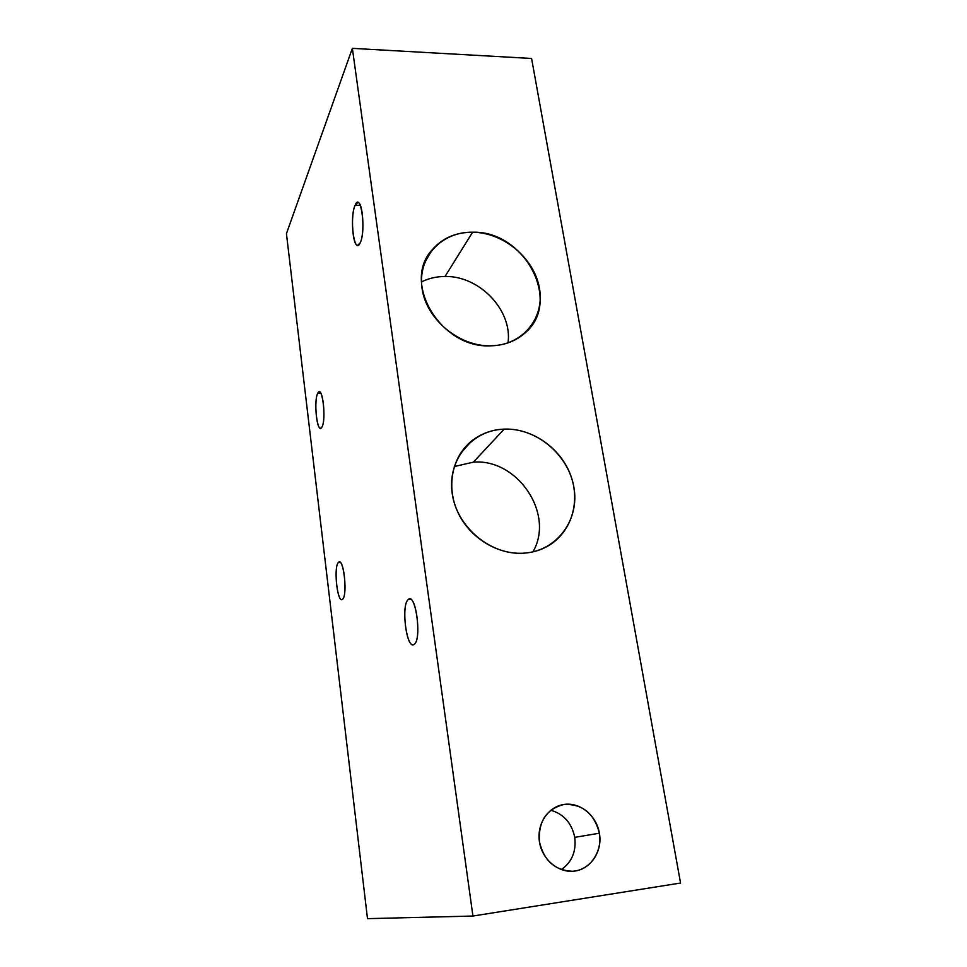 <?xml version="1.0" encoding="UTF-8"?>
<svg xmlns="http://www.w3.org/2000/svg" width="967" height="967" viewBox="0 0 967 967"><rect width="100%" height="100%" fill="white"/><g stroke="black" fill="none" stroke-linecap="round" stroke-linejoin="round"><path stroke-width="1.45" d="M352.363 48.35L472.936 916.039L367.496 918.65L286.437 233.651L352.363 48.35L472.936 916.039L680.563 883.028L531.584 58.467L680.563 883.028L472.936 916.039L367.496 918.65L286.437 233.651L352.363 48.35L531.584 58.467L352.363 48.35M360.171 242.886C366.384 230.823 360.884 190.584 355.107 205.246C349.208 217.587 354.333 256.291 360.171 242.886C364.934 234.014 363.012 201.752 357.778 202.502L355.107 205.246L360.304 205.33L355.107 205.246C350.477 214.747 352.472 245.981 357.669 245.328L360.171 242.886M414.227 644.312C422.144 639.55 415.58 591.562 408.207 599.6C400.713 605.076 406.781 650.851 414.227 644.312C421.419 640.263 416.717 596.712 409.392 599.02L408.207 599.6L410.818 599.395L408.207 599.6C401.257 604.556 405.922 646.79 413.272 644.735L414.227 644.312M342.717 599.105C347.975 594.427 343.2 555.409 338.293 562.601C333.277 567.738 337.761 605.282 342.717 599.105C347.419 595.164 344.143 560.389 339.248 561.996L338.293 562.601L340.348 562.456L338.293 562.601C333.736 567.133 336.987 601.027 341.883 599.588L342.717 599.105M321.902 427.124C326.628 419.763 322.192 383.536 317.792 393.182C313.272 400.858 317.454 435.827 321.902 427.124C325.831 421.298 323.486 390.777 319.219 391.889L317.792 393.182L320.718 393.098L317.792 393.182C313.973 399.516 316.318 429.227 320.585 428.248L321.902 427.124M463.834 449.752L463.701 448.906L463.834 449.752M539.441 841.786C536.564 823.811 548.386 806.393 564.341 804.411C580.26 802.163 596.542 815.58 599.383 833.228C602.453 850.839 591.163 868.644 575.014 870.989C558.902 873.588 542.076 859.796 539.441 841.786C543.865 860.557 554.768 870.373 572.15 871.267C589.604 870.916 602.937 851.915 599.383 833.228C594.246 813.392 582.46 803.795 564.015 804.459C546.379 808.968 538.184 821.406 539.441 841.786M472.609 232.213C503.589 232.443 534.413 258.31 539.429 288.19C544.892 318.046 522.639 345.437 490.825 345.811C459.083 346.657 426.29 319.34 422.059 288.408C417.345 257.476 441.568 231.536 472.609 232.213L445.025 276.489C479.559 275.631 512.643 310.431 508.026 342.874C512.643 310.431 479.559 275.631 445.025 276.489L472.609 232.213C455.662 232.261 442.1 238.22 431.947 250.09C401.462 283.138 441.327 348.93 490.825 345.811C504.448 345.424 515.882 341.109 525.117 332.866C562.528 301.68 524.597 230.533 472.609 232.213M504.182 429.118C536.274 427.765 568.403 454.575 573.878 487.15C579.825 519.69 557.065 551.045 524.066 553.16C491.151 555.795 456.871 527.438 452.23 493.593C447.092 459.784 472.017 429.989 504.182 429.118L473.359 462.153C517.611 458.37 555.094 514.19 532.902 551.867C555.094 514.19 517.611 458.37 473.359 462.153L504.182 429.118C491.816 429.662 480.925 433.651 471.533 441.085C452.085 456.666 445.956 486.594 457.79 512.147C469.527 537.712 497.739 555.082 524.066 553.16C532.394 552.556 540.082 550.332 547.117 546.488C571.122 533.313 580.877 502.248 570.59 475.063C560.461 447.818 531.995 428.043 504.182 429.118M550.779 810.249C563.725 813.996 571.715 823.026 574.736 837.349L599.383 833.228L574.736 837.349C576.392 851.298 571.932 862.056 561.38 869.623C571.932 862.056 576.392 851.298 574.736 837.349C571.715 823.026 563.725 813.996 550.779 810.249M421.491 281.893C428.695 278.315 436.54 276.502 445.025 276.489C436.54 276.502 428.695 278.315 421.491 281.893M454.272 466.553L473.359 462.153L454.272 466.553M431.947 250.09L424.731 262.541M471.533 441.085L460.123 453.922"/></g></svg>
